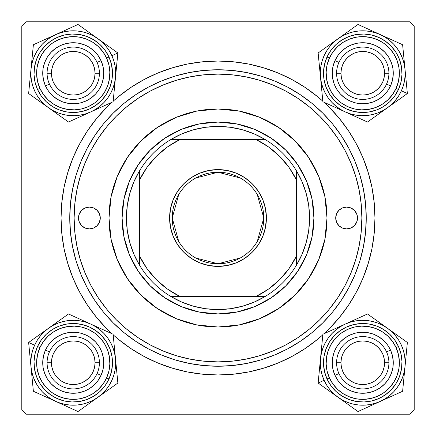 <?xml version="1.0" encoding="UTF-8"?>
<svg xmlns="http://www.w3.org/2000/svg" width="436" height="436" viewBox="0 0 436 436"><rect width="100%" height="100%" fill="white"/><g stroke="black" fill="none" stroke-linecap="round" stroke-linejoin="round"><path stroke-width="0.65" d="M374.96 218L366.24 218L374.96 218L374.202 202.615L371.946 187.376L368.202 172.438L363.014 157.936L356.425 144.011L348.506 130.8L339.333 118.423L328.989 107.011L324.035 102.275A156.96 156.96 0 0 1 324.035 333.725L328.989 328.989L339.333 317.577L348.506 305.2L356.425 291.989L363.014 278.064L368.202 263.562L371.946 248.624L374.202 233.385L374.96 218M61.04 218A156.96 156.96 0 0 1 111.965 102.275L107.011 107.011L96.667 118.423L87.494 130.8L79.575 144.011L72.986 157.936L67.798 172.438L64.054 187.376L61.798 202.615L61.04 218L61.798 233.385L64.054 248.624L67.798 263.562L72.986 278.064L79.575 291.989L87.494 305.2L96.667 317.577L107.011 328.989L111.965 333.725A156.96 156.96 0 0 1 61.04 218L69.76 218L61.04 218M113.169 101.179A156.96 156.96 0 0 1 322.831 101.179L317.577 96.667L305.2 87.494L291.989 79.575L278.064 72.986L263.562 67.798L248.624 64.054L233.385 61.798L218 61.04L202.615 61.798L187.376 64.054L172.438 67.798L157.936 72.986L144.011 79.575L130.8 87.494L118.423 96.667L113.169 101.179M409.84 21.8L26.16 21.8L409.84 21.8L414.2 26.16L414.2 409.84L414.2 26.16L409.84 21.8M21.8 409.84L21.8 26.16L26.16 21.8L21.8 26.16L21.8 409.84L26.16 414.2L21.8 409.84M409.84 414.2L26.16 414.2L409.84 414.2L414.2 409.84L409.84 414.2M360.926 234.557L361.88 218A143.88 143.88 0 0 1 218 361.88A143.88 143.88 0 0 1 74.12 218L69.76 218A148.24 148.24 0 0 0 218 366.24A148.24 148.24 0 0 0 366.24 218L361.88 218L361.188 203.895L359.117 189.933L355.683 176.231L350.925 162.939L344.892 150.175L337.633 138.065L329.218 126.723L319.741 116.259L309.277 106.782L297.935 98.367L285.825 91.108L273.061 85.075L259.769 80.317L246.068 76.883L232.105 74.812L218 74.12L203.895 74.812L189.933 76.883L176.231 80.317L162.939 85.075L150.175 91.108L138.065 98.367L126.723 106.782L116.259 116.259L106.782 126.723L98.367 138.065L91.108 150.175L85.075 162.939L80.317 176.231L76.883 189.933L74.812 203.895L74.12 218L74.812 232.105L76.883 246.068L80.317 259.769L85.075 273.061L91.108 285.825L98.367 297.935L106.782 309.277L116.259 319.741L126.723 329.218L138.065 337.633L150.175 344.892L162.939 350.925L176.231 355.683L189.933 359.117L203.895 361.188L218 361.88L232.105 361.188L246.068 359.117L259.769 355.683L273.061 350.925L285.825 344.892L297.935 337.633L309.277 329.218L319.741 319.741L329.218 309.277L337.633 297.935L344.892 285.825L350.925 273.061L355.683 259.769L359.117 246.068L361.188 232.105M45.05 84.927L44.2 82.611M46.581 88.099L48.162 90.628L46.581 88.099M51.666 94.83L52.037 95.19M67.291 103.179L64.893 102.602M73.248 103.768L73.766 103.763M84.944 101.441L85.401 101.245L84.944 101.441M90.203 98.623L90.623 98.34M101.452 84.911L101.637 84.448L101.452 84.911M103.179 79.205L103.278 78.698M103.768 73.248L103.67 75.717M103.179 67.291L103.076 66.79M101.441 61.563L101.245 61.1L101.441 61.563M98.623 56.293L98.334 55.868M94.83 51.666L96.503 53.481M92.198 49.323L89.772 47.589L92.198 49.323M84.927 45.05L84.459 44.859M61.569 45.05L63.885 44.2M58.397 46.581L55.868 48.162L58.397 46.581M53.481 49.993L51.312 52.031L53.481 49.993M49.323 54.298L47.589 56.724L49.323 54.298M45.05 61.569L44.859 62.048M45.05 374.431L44.859 373.952M47.595 379.282L49.333 381.713L47.589 379.276M55.868 387.838L58.408 389.419L55.868 387.838M61.569 390.95L63.896 391.806M84.927 390.95L84.448 391.141M89.772 388.411L92.209 386.667L89.772 388.411M94.83 384.334L96.509 382.508M103.179 368.709L103.076 369.21M103.768 362.752L103.67 360.278M101.441 351.056L100.405 348.822L101.441 351.056M98.623 345.797L97.163 343.791M84.911 334.548L82.6 333.698L84.911 334.548M79.205 332.821L76.752 332.434M73.248 332.232L73.766 332.237M67.291 332.821L64.882 333.398M61.563 334.559L59.318 335.595L61.563 334.559M56.724 337.093L54.287 338.837M51.666 341.17L52.037 340.81M48.162 345.372L46.581 347.912L48.162 345.372M45.05 351.073L44.194 353.4M334.559 84.944L335.595 87.178L334.559 84.944M337.377 90.203L338.837 92.209M351.089 101.452L353.4 102.302L351.089 101.452M356.795 103.179L359.248 103.566M362.752 103.768L362.234 103.763M368.709 103.179L371.118 102.602M374.437 101.441L376.682 100.405L374.437 101.441M379.276 98.907L381.713 97.163M384.334 94.83L383.963 95.19M387.838 90.628L389.419 88.088L387.838 90.628M390.95 84.927L391.806 82.6M390.95 61.569L391.141 62.048M388.405 56.718L386.667 54.287L388.411 56.724M380.132 48.162L377.592 46.581L380.132 48.162M374.431 45.05L372.104 44.194M351.073 45.05L351.552 44.859M346.228 47.589L343.791 49.333L346.228 47.589M341.17 51.666L339.491 53.492M332.821 67.291L332.924 66.79M332.232 73.248L332.33 75.722M332.232 362.752L332.33 360.283M332.821 368.709L332.924 369.21M334.559 374.437L334.755 374.9L334.559 374.437M337.377 379.707L337.666 380.132M341.17 384.334L339.497 382.519M343.802 386.678L346.228 388.411L343.802 386.678M351.073 390.95L351.541 391.141M374.431 390.95L372.115 391.8M377.603 389.419L380.132 387.838L377.603 389.419M382.519 386.007L384.688 383.969L382.519 386.007M386.678 381.702L388.411 379.276L386.678 381.702M390.95 374.431L391.141 373.952M390.95 351.073L391.8 353.389M389.419 347.901L387.838 345.372L389.419 347.901M384.334 341.17L383.963 340.81M368.709 332.821L371.107 333.398M362.752 332.232L362.234 332.237M351.056 334.559L350.599 334.755L351.056 334.559M345.797 337.377L345.377 337.66M334.548 351.089L334.363 351.552L334.548 351.089M332.821 356.795L332.723 357.302M42.826 70.774L42.733 73.766M42.93 76.763L43.306 79.172M43.317 79.205L43.42 79.706M54.298 97.174L56.724 98.907M59.329 100.411L61.563 101.441M61.574 101.446L62.037 101.637M76.763 103.566L79.706 103.076M82.6 102.302L84.911 101.452M93.004 96.509L94.808 94.846M94.846 94.808L95.19 94.459M97.163 92.209L98.901 89.778M100.411 87.167L101.441 84.944M102.296 63.885L101.446 61.574M81.603 43.894L78.698 43.218M75.722 42.826L72.736 42.733M69.733 42.93L67.324 43.306M67.291 43.317L66.79 43.42M43.894 64.882L43.218 67.798M42.733 362.234L42.826 365.226M43.218 368.202L43.306 368.676M43.317 368.709L43.894 371.118M66.79 392.58L69.744 393.07M72.736 393.267L75.722 393.174M78.693 392.782L79.172 392.694M79.205 392.683L81.614 392.106M98.334 380.132L99.915 377.592M101.245 374.906L101.441 374.437M101.446 374.426L102.302 372.104M103.278 357.302L102.602 354.386M101.637 351.552L101.452 351.089M95.19 341.541L94.846 341.192M94.808 341.154L93.004 339.491M90.628 337.666L88.088 336.085M85.401 334.755L84.944 334.559M62.048 334.363L61.574 334.554M43.42 356.294L42.93 359.248M333.704 372.115L334.554 374.426M354.397 392.106L357.302 392.782M360.278 393.174L363.264 393.267M366.267 393.07L368.676 392.694M368.709 392.683L369.21 392.58M392.106 371.118L392.782 368.202M393.174 365.226L393.267 362.234M393.07 359.237L392.694 356.828M392.683 356.795L392.58 356.294M381.702 338.827L379.276 337.093M376.671 335.589L374.437 334.559M374.426 334.554L373.963 334.363M359.237 332.434L356.294 332.924M353.4 333.698L351.089 334.548M342.996 339.491L341.192 341.154M341.154 341.192L340.81 341.541M338.837 343.791L337.099 346.222M335.589 348.833L334.559 351.056M332.723 78.698L333.398 81.614M334.363 84.448L334.548 84.911M340.81 94.459L341.154 94.808M341.192 94.846L342.996 96.509M345.372 98.334L347.912 99.915M350.599 101.245L351.056 101.441M373.952 101.637L374.426 101.446M392.58 79.706L393.07 76.752M393.267 73.766L393.174 70.774M392.782 67.798L392.694 67.324M392.683 67.291L392.106 64.882M369.21 43.42L366.256 42.93M363.264 42.733L360.278 42.826M357.307 43.218L356.828 43.306M356.795 43.317L354.386 43.894M337.666 55.868L336.085 58.408M334.755 61.095L334.559 61.563M334.554 61.574L333.698 63.896M113.169 334.821L118.423 339.333L130.8 348.506L144.011 356.425L157.936 363.014L172.438 368.202L187.376 371.946L202.615 374.202L218 374.96L233.385 374.202L248.624 371.946L263.562 368.202L278.064 363.014L291.989 356.425L305.2 348.506L317.577 339.333L322.831 334.821A156.96 156.96 0 0 1 113.169 334.821M379.282 98.901L379.707 98.623M56.718 337.099L56.293 337.377M388.912 362.752L384.552 362.752A21.8 21.8 0 0 1 362.752 384.552A21.8 21.8 0 0 1 340.952 362.752L336.592 362.752A26.16 26.16 0 0 0 362.752 388.912A26.16 26.16 0 0 0 388.912 362.752A26.16 26.16 0 0 1 362.752 388.912A26.16 26.16 0 0 1 336.592 362.752A26.16 26.16 0 0 1 362.752 336.592A26.16 26.16 0 0 1 388.912 362.752A26.16 26.16 0 0 0 362.752 336.592A26.16 26.16 0 0 0 336.592 362.752L340.952 362.752L341.372 367.003L342.609 371.096L344.625 374.862L347.339 378.165L350.642 380.879L354.408 382.895L358.501 384.132L362.752 384.552L367.003 384.132L371.096 382.895L374.862 380.879L378.165 378.165L380.879 374.862L382.895 371.096L384.132 367.003L384.552 362.752L384.132 358.501L382.895 354.408L380.879 350.642L378.165 347.339L374.862 344.625L371.096 342.609L367.003 341.372L362.752 340.952L358.501 341.372L354.408 342.609L350.642 344.625L347.339 347.339L344.625 350.642L342.609 354.408L341.372 358.501L340.952 362.752A21.8 21.8 0 0 1 362.752 340.952A21.8 21.8 0 0 1 384.552 362.752L388.912 362.752M344.625 374.862L347.339 378.165M374.862 380.879L378.165 378.165M380.879 350.642L378.165 347.339M350.642 344.625L347.339 347.339M99.408 362.752L95.048 362.752A21.8 21.8 0 0 1 73.248 384.552A21.8 21.8 0 0 1 51.448 362.752L47.088 362.752A26.16 26.16 0 0 0 73.248 388.912A26.16 26.16 0 0 0 99.408 362.752A26.16 26.16 0 0 1 73.248 388.912A26.16 26.16 0 0 1 47.088 362.752A26.16 26.16 0 0 1 73.248 336.592A26.16 26.16 0 0 1 99.408 362.752A26.16 26.16 0 0 0 73.248 336.592A26.16 26.16 0 0 0 47.088 362.752L51.448 362.752L51.868 358.501L53.105 354.408L55.121 350.642L57.835 347.339L61.138 344.625L64.904 342.609L68.997 341.372L73.248 340.952L77.499 341.372L81.592 342.609L85.358 344.625L88.661 347.339L91.375 350.642L93.391 354.408L94.628 358.501L95.048 362.752L94.628 367.003L93.391 371.096L91.375 374.862L88.661 378.165L85.358 380.879L81.592 382.895L77.499 384.132L73.248 384.552L68.997 384.132L64.904 382.895L61.138 380.879L57.835 378.165L55.121 374.862L53.105 371.096L51.868 367.003L51.448 362.752A21.8 21.8 0 0 1 73.248 340.952A21.8 21.8 0 0 1 95.048 362.752L99.408 362.752M91.375 374.862L88.661 378.165M61.138 380.879L57.835 378.165M55.121 350.642L57.835 347.339M85.358 344.625L88.661 347.339M336.592 73.248L340.952 73.248A21.8 21.8 0 0 1 362.752 51.448A21.8 21.8 0 0 1 384.552 73.248L388.912 73.248A26.16 26.16 0 0 0 362.752 47.088A26.16 26.16 0 0 0 336.592 73.248A26.16 26.16 0 0 1 362.752 47.088A26.16 26.16 0 0 1 388.912 73.248A26.16 26.16 0 0 1 362.752 99.408A26.16 26.16 0 0 1 336.592 73.248A26.16 26.16 0 0 0 362.752 99.408A26.16 26.16 0 0 0 388.912 73.248L384.552 73.248L384.132 77.499L382.895 81.592L380.879 85.358L378.165 88.661L374.862 91.375L371.096 93.391L367.003 94.628L362.752 95.048L358.501 94.628L354.408 93.391L350.642 91.375L347.339 88.661L344.625 85.358L342.609 81.592L341.372 77.499L340.952 73.248L341.372 68.997L342.609 64.904L344.625 61.138L347.339 57.835L350.642 55.121L354.408 53.105L358.501 51.868L362.752 51.448L367.003 51.868L371.096 53.105L374.862 55.121L378.165 57.835L380.879 61.138L382.895 64.904L384.132 68.997L384.552 73.248A21.8 21.8 0 0 1 362.752 95.048A21.8 21.8 0 0 1 340.952 73.248L336.592 73.248M344.625 61.138L347.339 57.835M374.862 55.121L378.165 57.835M380.879 85.358L378.165 88.661M350.642 91.375L347.339 88.661M47.088 73.248L51.448 73.248A21.8 21.8 0 0 1 73.248 51.448A21.8 21.8 0 0 1 95.048 73.248L99.408 73.248A26.16 26.16 0 0 0 73.248 47.088A26.16 26.16 0 0 0 47.088 73.248A26.16 26.16 0 0 1 73.248 47.088A26.16 26.16 0 0 1 99.408 73.248A26.16 26.16 0 0 1 73.248 99.408A26.16 26.16 0 0 1 47.088 73.248A26.16 26.16 0 0 0 73.248 99.408A26.16 26.16 0 0 0 99.408 73.248L95.048 73.248L94.628 68.997L93.391 64.904L91.375 61.138L88.661 57.835L85.358 55.121L81.592 53.105L77.499 51.868L73.248 51.448L68.997 51.868L64.904 53.105L61.138 55.121L57.835 57.835L55.121 61.138L53.105 64.904L51.868 68.997L51.448 73.248L51.868 77.499L53.105 81.592L55.121 85.358L57.835 88.661L61.138 91.375L64.904 93.391L68.997 94.628L73.248 95.048L77.499 94.628L81.592 93.391L85.358 91.375L88.661 88.661L91.375 85.358L93.391 81.592L94.628 77.499L95.048 73.248A21.8 21.8 0 0 1 73.248 95.048A21.8 21.8 0 0 1 51.448 73.248L47.088 73.248M91.375 61.138L88.661 57.835M61.138 55.121L57.835 57.835M55.121 85.358L57.835 88.661M85.358 91.375L88.661 88.661M405.938 357.139L405.611 360.501M382.704 325.294L387.435 328.226L391.73 331.747L395.528 335.791L398.771 340.303L401.393 345.198L403.355 350.391L404.619 355.792L405.169 361.319L404.995 366.867L407.371 342.478L367.504 313.975L322.885 334.248L318.133 383.026L338.069 397.278A42.439 42.439 0 0 1 324.112 380.306L318.133 383.026L358 411.53L402.619 391.256L406.216 354.31M386.569 351.928A26.16 26.16 0 0 0 351.928 338.935A26.16 26.16 0 0 0 338.935 373.576L334.968 375.38A30.52 30.52 0 0 1 350.124 334.968A30.52 30.52 0 0 1 390.536 350.124L386.569 351.928A26.16 26.16 0 0 1 373.576 386.569A26.16 26.16 0 0 1 338.935 373.576A26.16 26.16 0 0 1 351.928 338.935A26.16 26.16 0 0 1 386.569 351.928L390.536 350.124L392.465 355.792L393.256 361.722L392.869 367.69L391.326 373.472L388.689 378.84L385.048 383.593L380.557 387.539L375.38 390.536L369.712 392.465L363.782 393.256L357.814 392.869L352.032 391.326L346.664 388.689L341.911 385.048L337.965 380.557L334.968 375.38L333.039 369.712L332.248 363.782L332.635 357.814L334.178 352.032L336.815 346.664L340.456 341.911L344.947 337.965L350.124 334.968L355.792 333.039L361.722 332.248L367.69 332.635L373.472 334.178L378.84 336.815L383.593 340.456L387.539 344.947L390.536 350.124A30.52 30.52 0 0 1 375.38 390.536A30.52 30.52 0 0 1 334.968 375.38L338.935 373.576A26.16 26.16 0 0 0 373.576 386.569A26.16 26.16 0 0 0 386.569 351.928M327.027 378.982A39.24 39.24 0 0 0 378.982 398.477A39.24 39.24 0 0 0 398.477 346.522L396.095 347.601A36.624 36.624 0 0 1 377.903 396.095A36.624 36.624 0 0 1 329.409 377.903L327.027 378.982L330.88 385.642L335.96 391.419L342.064 396.095L348.969 399.49L356.403 401.474L364.076 401.97L371.701 400.957L378.982 398.477L385.642 394.624L391.419 389.544L396.095 383.44L399.49 376.535L401.474 369.101L401.97 361.428L400.957 353.803L398.477 346.522A39.24 39.24 0 0 1 378.982 398.477A39.24 39.24 0 0 1 327.027 378.982A39.24 39.24 0 0 1 346.522 327.027A39.24 39.24 0 0 1 398.477 346.522L394.624 339.862L389.544 334.085L383.44 329.409L376.535 326.014L369.101 324.03L361.428 323.534L353.803 324.548L346.522 327.027L339.862 330.88L334.085 335.96L329.409 342.064L326.014 348.969L324.03 356.403L323.534 364.076L324.548 371.701L327.027 378.982L329.409 377.903L333.006 384.116L337.742 389.512L343.443 393.872L349.89 397.043L356.822 398.891L363.989 399.354L371.107 398.411L377.903 396.095L384.116 392.498L389.512 387.762L393.872 382.061L397.043 375.614L398.891 368.682L399.354 361.515L398.411 354.397L396.095 347.601L392.498 341.388L387.762 335.993L382.061 331.633L375.614 328.461L368.682 326.613L361.515 326.15L354.397 327.093L347.601 329.409L341.388 333.006L335.993 337.742L331.633 343.443L328.461 349.89L326.613 356.822L326.15 363.989L327.093 371.107L329.409 377.903A36.624 36.624 0 0 1 347.601 329.409A36.624 36.624 0 0 1 396.095 347.601L398.477 346.522A39.24 39.24 0 0 0 346.522 327.027A39.24 39.24 0 0 0 327.027 378.982M400.21 382.704L397.278 387.435L393.757 391.73L389.713 395.528L385.19 398.777M385.201 398.771L380.306 401.393L375.113 403.355L369.712 404.619L364.185 405.169L358.637 404.995L353.16 404.096L347.846 402.488L342.783 400.204L338.069 397.278L333.774 393.757L329.976 389.713L326.733 385.201L324.112 380.306L322.15 375.113L320.885 369.712L320.335 364.185L320.509 358.637L321.408 353.16L323.016 347.846L325.3 342.783L328.226 338.069L331.747 333.774L335.791 329.976L340.314 326.728M340.303 326.733L345.198 324.112L350.391 322.15L355.792 320.885L361.319 320.335L366.867 320.509L372.344 321.408L377.658 323.016L382.721 325.3M407.371 342.478L387.435 328.226A42.439 42.439 0 0 1 404.995 366.867L404.096 372.344L402.488 377.658L400.204 382.721M377.2 320.907L367.504 313.975L345.198 324.112A42.439 42.439 0 0 1 387.435 328.226L377.2 320.907M320.509 358.637A42.439 42.439 0 0 1 345.198 324.112L322.885 334.248L318.133 383.026L324.112 380.306A42.439 42.439 0 0 1 320.509 358.637L321.13 352.272M380.306 401.393A42.439 42.439 0 0 1 338.069 397.278L358 411.53L402.619 391.256L404.995 366.867A42.439 42.439 0 0 1 380.306 401.393L386.116 398.749M395.599 334.069L397.703 335.567M387.435 328.226L392.64 331.949M368.055 314.372L377.173 320.891M379.483 322.542L382.187 324.477M356.681 318.896L367.504 313.975M351.013 321.468L353.525 320.329M339.377 326.755L345.198 324.112M333.72 329.327L335.927 328.324M321.485 348.647L321.735 346.075M318.133 383.026L319.288 371.194M319.561 368.365L319.888 365.057M329.905 391.441L327.801 389.937M338.069 397.278L332.864 393.555M368.823 406.608L358 411.53L348.331 404.613M374.464 404.047L371.979 405.175M346.021 402.962L343.317 401.027M391.779 396.177L389.577 397.18M404.019 376.857L403.769 379.424M404.995 366.867L404.374 373.232M114.586 353.138L115.491 358.637L115.665 364.185L115.115 369.712L113.851 375.113L111.889 380.306L109.267 385.201L106.024 389.713L102.226 393.757L97.931 397.278L117.867 383.026L113.115 334.248L68.496 313.975L28.629 342.478L31.005 366.867A42.439 42.439 0 0 1 34.608 345.198L28.629 342.478L33.381 391.256L78 411.53L108.199 389.937M105.883 391.588L103.179 393.523M97.065 373.576A26.16 26.16 0 0 0 84.072 338.935A26.16 26.16 0 0 0 49.432 351.928L45.464 350.124A30.52 30.52 0 0 1 85.876 334.968A30.52 30.52 0 0 1 101.032 375.38L97.065 373.576A26.16 26.16 0 0 1 62.424 386.569A26.16 26.16 0 0 1 49.432 351.928A26.16 26.16 0 0 1 84.072 338.935A26.16 26.16 0 0 1 97.065 373.576L101.032 375.38L98.035 380.557L94.089 385.048L89.336 388.689L83.968 391.326L78.186 392.869L72.218 393.256L66.288 392.465L60.62 390.536L55.443 387.539L50.952 383.593L47.311 378.84L44.674 373.472L43.131 367.69L42.744 361.722L43.535 355.792L45.464 350.124L48.461 344.947L52.407 340.456L57.16 336.815L62.528 334.178L68.31 332.635L74.278 332.248L80.208 333.039L85.876 334.968L91.053 337.965L95.544 341.911L99.185 346.664L101.822 352.032L103.365 357.814L103.752 363.782L102.961 369.712L101.032 375.38A30.52 30.52 0 0 1 60.62 390.536A30.52 30.52 0 0 1 45.464 350.124L49.432 351.928A26.16 26.16 0 0 0 62.424 386.569A26.16 26.16 0 0 0 97.065 373.576M37.523 346.522A39.24 39.24 0 0 0 57.018 398.477A39.24 39.24 0 0 0 108.973 378.982L106.591 377.903A36.624 36.624 0 0 1 58.097 396.095A36.624 36.624 0 0 1 39.905 347.601L37.523 346.522L35.044 353.803L34.03 361.428L34.526 369.101L36.51 376.535L39.905 383.44L44.581 389.544L50.358 394.624L57.018 398.477L64.299 400.957L71.924 401.97L79.597 401.474L87.031 399.49L93.936 396.095L100.04 391.419L105.12 385.642L108.973 378.982A39.24 39.24 0 0 1 57.018 398.477A39.24 39.24 0 0 1 37.523 346.522A39.24 39.24 0 0 1 89.478 327.027A39.24 39.24 0 0 1 108.973 378.982L111.453 371.701L112.466 364.076L111.97 356.403L109.986 348.969L106.591 342.064L101.915 335.96L96.138 330.88L89.478 327.027L82.197 324.548L74.572 323.534L66.899 324.03L59.465 326.014L52.56 329.409L46.456 334.085L41.376 339.862L37.523 346.522L39.905 347.601L37.589 354.397L36.646 361.515L37.109 368.682L38.957 375.614L42.129 382.061L46.489 387.762L51.884 392.498L58.097 396.095L64.893 398.411L72.011 399.354L79.178 398.891L86.11 397.043L92.557 393.872L98.258 389.512L102.994 384.116L106.591 377.903L108.907 371.107L109.85 363.989L109.387 356.822L107.539 349.89L104.368 343.443L100.008 337.742L94.612 333.006L88.399 329.409L81.603 327.093L74.485 326.15L67.318 326.613L60.386 328.461L53.939 331.633L48.238 335.993L43.502 341.388L39.905 347.601A36.624 36.624 0 0 1 88.399 329.409A36.624 36.624 0 0 1 106.591 377.903L108.973 378.982A39.24 39.24 0 0 0 89.478 327.027A39.24 39.24 0 0 0 37.523 346.522M82.862 404.09L77.363 404.995L71.815 405.169L66.288 404.619L60.871 403.349L55.694 401.393L50.799 398.771L46.287 395.528L42.243 391.73L38.722 387.435L35.796 382.721L33.512 377.658L31.904 372.344L31.005 366.867L30.831 361.319L31.381 355.792L32.645 350.391L34.608 345.198L37.229 340.303L40.472 335.791L44.27 331.747L48.565 328.226L53.279 325.3L58.342 323.016L63.656 321.408L69.133 320.509L74.681 320.335L80.208 320.885L85.609 322.15L90.802 324.112L95.697 326.733L100.209 329.976L104.253 333.774L107.774 338.069L110.7 342.783L112.984 347.846L114.592 353.16M117.867 383.026L115.491 358.637A42.439 42.439 0 0 1 97.931 397.278L93.217 400.204L88.154 402.488L82.84 404.096M114.27 346.113L113.115 334.248L90.802 324.112A42.439 42.439 0 0 1 115.491 358.637L114.27 346.113M48.565 328.226A42.439 42.439 0 0 1 90.802 324.112L68.496 313.975L28.629 342.478L34.608 345.198A42.439 42.439 0 0 1 48.565 328.226L53.764 324.509M55.694 401.393A42.439 42.439 0 0 1 31.005 366.867L33.381 391.256L78 411.53L97.931 397.278A42.439 42.439 0 0 1 55.694 401.393L61.503 404.03M116.461 368.627L116.712 371.194M115.491 358.637L116.107 365.003M113.18 334.924L114.265 346.075M114.543 348.909L114.864 352.217M102.291 329.333L113.115 334.248M96.623 326.755L99.136 327.899M84.987 321.468L90.802 324.112M79.33 318.896L81.537 319.904M56.729 322.389L58.827 320.891M40.613 333.916L43.36 331.949M28.629 342.478L38.297 335.567M30.035 356.877L29.784 354.31M31.005 366.867L30.389 360.501M44.205 396.171L33.381 391.256L32.231 379.424M49.846 398.738L47.361 397.605M31.953 376.6L31.632 373.287M67.16 406.603L64.959 405.6M89.767 403.115L87.669 404.613M97.931 397.278L92.732 400.995M321.414 82.862L320.509 77.363L320.335 71.815L320.885 66.288L322.15 60.887L324.112 55.694L326.733 50.799L329.976 46.287L333.774 42.243L338.069 38.722L318.133 52.974L322.885 101.752L367.504 122.026L407.371 93.522L404.995 69.133A42.439 42.439 0 0 1 401.393 90.802L407.371 93.522L402.619 44.745L358 24.471L327.801 46.063M330.117 44.412L332.821 42.477M338.935 62.424A26.16 26.16 0 0 0 351.928 97.065A26.16 26.16 0 0 0 386.569 84.072L390.536 85.876A30.52 30.52 0 0 1 350.124 101.032A30.52 30.52 0 0 1 334.968 60.62L338.935 62.424A26.16 26.16 0 0 1 373.576 49.432A26.16 26.16 0 0 1 386.569 84.072A26.16 26.16 0 0 1 351.928 97.065A26.16 26.16 0 0 1 338.935 62.424L334.968 60.62L337.965 55.443L341.911 50.952L346.664 47.311L352.032 44.674L357.814 43.131L363.782 42.744L369.712 43.535L375.38 45.464L380.557 48.461L385.048 52.407L388.689 57.16L391.326 62.528L392.869 68.31L393.256 74.278L392.465 80.208L390.536 85.876L387.539 91.053L383.593 95.544L378.84 99.185L373.472 101.822L367.69 103.365L361.722 103.752L355.792 102.961L350.124 101.032L344.947 98.035L340.456 94.089L336.815 89.336L334.178 83.968L332.635 78.186L332.248 72.218L333.039 66.288L334.968 60.62A30.52 30.52 0 0 1 375.38 45.464A30.52 30.52 0 0 1 390.536 85.876L386.569 84.072A26.16 26.16 0 0 0 373.576 49.432A26.16 26.16 0 0 0 338.935 62.424M398.477 89.478A39.24 39.24 0 0 0 378.982 37.523A39.24 39.24 0 0 0 327.027 57.018L329.409 58.097A36.624 36.624 0 0 1 377.903 39.905A36.624 36.624 0 0 1 396.095 88.399L398.477 89.478L400.957 82.197L401.97 74.572L401.474 66.899L399.49 59.465L396.095 52.56L391.419 46.456L385.642 41.376L378.982 37.523L371.701 35.044L364.076 34.03L356.403 34.526L348.969 36.51L342.064 39.905L335.96 44.581L330.88 50.358L327.027 57.018A39.24 39.24 0 0 1 378.982 37.523A39.24 39.24 0 0 1 398.477 89.478A39.24 39.24 0 0 1 346.522 108.973A39.24 39.24 0 0 1 327.027 57.018L324.548 64.299L323.534 71.924L324.03 79.597L326.014 87.031L329.409 93.936L334.085 100.04L339.862 105.12L346.522 108.973L353.803 111.453L361.428 112.466L369.101 111.97L376.535 109.986L383.44 106.591L389.544 101.915L394.624 96.138L398.477 89.478L396.095 88.399L398.411 81.603L399.354 74.485L398.891 67.318L397.043 60.386L393.872 53.939L389.512 48.238L384.116 43.502L377.903 39.905L371.107 37.589L363.989 36.646L356.822 37.109L349.89 38.957L343.443 42.129L337.742 46.489L333.006 51.884L329.409 58.097L327.093 64.893L326.15 72.011L326.613 79.178L328.461 86.11L331.633 92.557L335.993 98.258L341.388 102.994L347.601 106.591L354.397 108.907L361.515 109.85L368.682 109.387L375.614 107.539L382.061 104.368L387.762 100.008L392.498 94.612L396.095 88.399A36.624 36.624 0 0 1 347.601 106.591A36.624 36.624 0 0 1 329.409 58.097L327.027 57.018A39.24 39.24 0 0 0 346.522 108.973A39.24 39.24 0 0 0 398.477 89.478M353.138 31.91L358.637 31.005L364.185 30.831L369.712 31.381L375.129 32.651L380.306 34.608L385.201 37.229L389.713 40.472L393.757 44.27L397.278 48.565L400.204 53.279L402.488 58.342L404.096 63.656L404.995 69.133L405.169 74.681L404.619 80.208L403.355 85.609L401.393 90.802L398.771 95.697L395.528 100.209L391.73 104.253L387.435 107.774L382.721 110.7L377.658 112.984L372.344 114.592L366.867 115.491L361.319 115.665L355.792 115.115L350.391 113.851L345.198 111.889L340.303 109.267L335.791 106.024L331.747 102.226L328.226 97.931L325.3 93.217L323.016 88.154L321.408 82.84M318.133 52.974L320.509 77.363A42.439 42.439 0 0 1 338.069 38.722L342.783 35.796L347.846 33.512L353.16 31.904M321.73 89.887L322.885 101.752L345.198 111.889A42.439 42.439 0 0 1 320.509 77.363L321.73 89.887M387.435 107.774A42.439 42.439 0 0 1 345.198 111.889L367.504 122.026L407.371 93.522L401.393 90.802A42.439 42.439 0 0 1 387.435 107.774L382.236 111.491M380.306 34.608A42.439 42.439 0 0 1 404.995 69.133L402.619 44.745L358 24.471L338.069 38.722A42.439 42.439 0 0 1 380.306 34.608L374.497 31.97M319.539 67.373L319.288 64.806M320.509 77.363L319.893 70.997M322.82 101.076L321.735 89.925M321.457 87.091L321.136 83.783M333.709 106.667L322.885 101.752M339.377 109.245L336.865 108.101M351.013 114.532L345.198 111.889M356.67 117.104L354.463 116.096M379.271 113.611L377.173 115.109M395.387 102.084L392.64 104.051M407.371 93.522L397.703 100.433M405.965 79.123L406.216 81.69M404.995 69.133L405.611 75.499M391.795 39.829L402.619 44.745L403.769 56.576M386.154 37.262L388.64 38.395M404.047 59.4L404.368 62.713M368.84 29.397L371.041 30.4M346.233 32.885L348.331 31.387M338.069 38.722L343.268 35.005M30.062 78.862L30.389 75.499M53.296 110.706L48.565 107.774L44.27 104.253L40.472 100.209L37.229 95.697L34.608 90.802L32.645 85.609L31.381 80.208L30.831 74.681L31.005 69.133L28.629 93.522L68.496 122.026L113.115 101.752L117.867 52.974L97.931 38.722A42.439 42.439 0 0 1 111.889 55.694L117.867 52.974L78 24.471L33.381 44.745L29.784 81.69M49.432 84.072A26.16 26.16 0 0 0 84.072 97.065A26.16 26.16 0 0 0 97.065 62.424L101.032 60.62A30.52 30.52 0 0 1 85.876 101.032A30.52 30.52 0 0 1 45.464 85.876L49.432 84.072A26.16 26.16 0 0 1 62.424 49.432A26.16 26.16 0 0 1 97.065 62.424A26.16 26.16 0 0 1 84.072 97.065A26.16 26.16 0 0 1 49.432 84.072L45.464 85.876L43.535 80.208L42.744 74.278L43.131 68.31L44.674 62.528L47.311 57.16L50.952 52.407L55.443 48.461L60.62 45.464L66.288 43.535L72.218 42.744L78.186 43.131L83.968 44.674L89.336 47.311L94.089 50.952L98.035 55.443L101.032 60.62L102.961 66.288L103.752 72.218L103.365 78.186L101.822 83.968L99.185 89.336L95.544 94.089L91.053 98.035L85.876 101.032L80.208 102.961L74.278 103.752L68.31 103.365L62.528 101.822L57.16 99.185L52.407 95.544L48.461 91.053L45.464 85.876A30.52 30.52 0 0 1 60.62 45.464A30.52 30.52 0 0 1 101.032 60.62L97.065 62.424A26.16 26.16 0 0 0 62.424 49.432A26.16 26.16 0 0 0 49.432 84.072M108.973 57.018A39.24 39.24 0 0 0 57.018 37.523A39.24 39.24 0 0 0 37.523 89.478L39.905 88.399A36.624 36.624 0 0 1 58.097 39.905A36.624 36.624 0 0 1 106.591 58.097L108.973 57.018L105.12 50.358L100.04 44.581L93.936 39.905L87.031 36.51L79.597 34.526L71.924 34.03L64.299 35.044L57.018 37.523L50.358 41.376L44.581 46.456L39.905 52.56L36.51 59.465L34.526 66.899L34.03 74.572L35.044 82.197L37.523 89.478A39.24 39.24 0 0 1 57.018 37.523A39.24 39.24 0 0 1 108.973 57.018A39.24 39.24 0 0 1 89.478 108.973A39.24 39.24 0 0 1 37.523 89.478L41.376 96.138L46.456 101.915L52.56 106.591L59.465 109.986L66.899 111.97L74.572 112.466L82.197 111.453L89.478 108.973L96.138 105.12L101.915 100.04L106.591 93.936L109.986 87.031L111.97 79.597L112.466 71.924L111.453 64.299L108.973 57.018L106.591 58.097L102.994 51.884L98.258 46.489L92.557 42.129L86.11 38.957L79.178 37.109L72.011 36.646L64.893 37.589L58.097 39.905L51.884 43.502L46.489 48.238L42.129 53.939L38.957 60.386L37.109 67.318L36.646 74.485L37.589 81.603L39.905 88.399L43.502 94.612L48.238 100.008L53.939 104.368L60.386 107.539L67.318 109.387L74.485 109.85L81.603 108.907L88.399 106.591L94.612 102.994L100.008 98.258L104.368 92.557L107.539 86.11L109.387 79.178L109.85 72.011L108.907 64.893L106.591 58.097A36.624 36.624 0 0 1 88.399 106.591A36.624 36.624 0 0 1 39.905 88.399L37.523 89.478A39.24 39.24 0 0 0 89.478 108.973A39.24 39.24 0 0 0 108.973 57.018M35.79 53.296L38.722 48.565L42.243 44.27L46.287 40.472L50.81 37.224M50.799 37.229L55.694 34.608L60.887 32.645L66.288 31.381L71.815 30.831L77.363 31.005L82.84 31.904L88.154 33.512L93.217 35.796L97.931 38.722L102.226 42.243L106.024 46.287L109.267 50.799L111.889 55.694L113.851 60.887L115.115 66.288L115.665 71.815L115.491 77.363L114.592 82.84L112.984 88.154L110.7 93.217L107.774 97.931L104.253 102.226L100.209 106.024L95.686 109.273M95.697 109.267L90.802 111.889L85.609 113.851L80.208 115.115L74.681 115.665L69.133 115.491L63.656 114.592L58.342 112.984L53.279 110.7M28.629 93.522L48.565 107.774A42.439 42.439 0 0 1 31.005 69.133L31.904 63.656L33.512 58.342L35.796 53.279M58.8 115.093L68.496 122.026L90.802 111.889A42.439 42.439 0 0 1 48.565 107.774L58.8 115.093M115.491 77.363A42.439 42.439 0 0 1 90.802 111.889L113.115 101.752L117.867 52.974L111.889 55.694A42.439 42.439 0 0 1 115.491 77.363L114.87 83.728M55.694 34.608A42.439 42.439 0 0 1 97.931 38.722L78 24.471L33.381 44.745L31.005 69.133A42.439 42.439 0 0 1 55.694 34.608L49.884 37.251M40.401 101.931L38.297 100.433M48.565 107.774L43.36 104.051M67.945 121.628L58.827 115.109M56.517 113.458L53.813 111.523M79.319 117.104L68.496 122.026M84.987 114.532L82.475 115.671M96.623 109.245L90.802 111.889M102.28 106.673L100.073 107.676M114.515 87.353L114.265 89.925M117.867 52.974L116.712 64.806M116.439 67.635L116.112 70.943M106.095 44.559L108.199 46.063M97.931 38.722L103.136 42.445M67.177 29.392L78 24.471L87.669 31.387M61.536 31.953L64.021 30.825M89.98 33.038L92.683 34.973M44.221 39.823L46.423 38.82M31.981 59.143L32.231 56.576M31.005 69.133L31.626 62.768M335.72 218A10.9 10.9 0 0 1 346.62 207.1A10.9 10.9 0 0 1 357.52 218L356.692 222.169L354.326 225.706L350.789 228.072L346.62 228.9L342.451 228.072L338.914 225.706L336.548 222.169L335.72 218L336.548 213.831L338.914 210.294L342.451 207.928L346.62 207.1L350.789 207.928L354.326 210.294L356.692 213.831L357.52 218A10.9 10.9 0 0 1 346.62 228.9A10.9 10.9 0 0 1 335.72 218M78.48 218A10.9 10.9 0 0 1 89.38 207.1A10.9 10.9 0 0 1 100.28 218L99.452 222.169L97.086 225.706L93.549 228.072L89.38 228.9L85.211 228.072L81.674 225.706L79.308 222.169L78.48 218L79.308 213.831L81.674 210.294L85.211 207.928L89.38 207.1L93.549 207.928L97.086 210.294L99.452 213.831L100.28 218A10.9 10.9 0 0 1 89.38 228.9A10.9 10.9 0 0 1 78.48 218M308.666 278.506A109 109 0 0 0 324.907 196.756L327 218L324.907 239.266L318.705 259.714L308.628 278.555L295.074 295.074L278.555 308.628L259.714 318.705L239.266 324.907L218 327L196.734 324.907L176.286 318.705L157.445 308.628L140.926 295.074L127.372 278.555L117.295 259.714L111.093 239.266L109 218A109 109 0 0 1 218 109A109 109 0 0 1 327 218A109 109 0 0 1 218 327A109 109 0 0 1 109 218L111.093 196.734L117.295 176.286L127.372 157.445L140.926 140.926L157.445 127.372L176.286 117.295L196.734 111.093L218 109L239.266 111.093A109 109 0 0 0 196.756 111.093M324.902 196.718A109 109 0 0 0 308.666 157.494M308.595 157.391A109 109 0 0 0 295.096 140.948M295.052 140.904A109 109 0 0 0 278.609 127.405M278.506 127.334A109 109 0 0 0 239.282 111.098M196.718 111.098A109 109 0 0 0 157.494 127.334M157.391 127.405A109 109 0 0 0 140.948 140.904M140.904 140.948A109 109 0 0 0 127.405 157.391M127.334 157.494A109 109 0 0 0 111.093 239.244M366.24 218A148.24 148.24 0 0 1 218 366.24A148.24 148.24 0 0 1 69.76 218A148.24 148.24 0 0 1 218 69.76A148.24 148.24 0 0 1 366.24 218L365.526 203.47L363.39 189.082L359.858 174.967L354.959 161.271L348.735 148.12L341.257 135.64L332.592 123.96L322.82 113.18L312.04 103.408L300.36 94.743L287.88 87.265L274.729 81.041L261.033 76.142L246.918 72.61L232.53 70.474L218 69.76L203.47 70.474L189.082 72.61L174.967 76.142L161.271 81.041L148.12 87.265L135.64 94.743L123.96 103.408L113.18 113.18L103.408 123.96L94.743 135.64L87.265 148.12L81.041 161.271L76.142 174.967L72.61 189.082L70.474 203.47L69.76 218L70.474 232.53L72.61 246.918L76.142 261.033L81.041 274.729L87.265 287.88L94.743 300.36L103.408 312.04L113.18 322.82L123.96 332.592L135.64 341.257L148.12 348.735L161.271 354.959L174.967 359.858L189.082 363.39L203.47 365.526L218 366.24L232.53 365.526L246.918 363.39L261.033 359.858L274.729 354.959L287.88 348.735L300.36 341.257L312.04 332.592L322.82 322.82L332.592 312.04L341.257 300.36L348.735 287.88L354.959 274.729L359.858 261.033L363.39 246.918L365.526 232.53L366.24 218A148.24 148.24 0 0 0 218 69.76A148.24 148.24 0 0 0 69.76 218L74.12 218A143.88 143.88 0 0 1 218 74.12A143.88 143.88 0 0 1 361.88 218L366.24 218M239.266 111.093L259.714 117.295L278.555 127.372L295.074 140.926L308.628 157.445L318.705 176.286L324.907 196.734M122.08 218L123.922 199.285L129.383 181.294L138.245 164.71L150.175 150.175L164.71 138.245L181.294 129.383L199.285 123.922L218 122.08L236.715 123.922L254.706 129.383L271.29 138.245L285.825 150.175L297.755 164.71L306.617 181.294L312.078 199.285L313.92 218L312.078 236.715L306.617 254.706L297.755 271.29L285.825 285.825L271.29 297.755L254.706 306.617L236.715 312.078L218 313.92L199.285 312.078L181.294 306.617L164.71 297.755L150.175 285.825L138.245 271.29L129.383 254.706L123.922 236.715L122.08 218M111.098 239.282A109 109 0 0 0 127.334 278.506M127.405 278.609A109 109 0 0 0 140.904 295.052M140.948 295.096A109 109 0 0 0 157.391 308.595M157.494 308.666A109 109 0 0 0 196.718 324.902M196.756 324.907A109 109 0 0 0 239.244 324.907M239.282 324.902A109 109 0 0 0 278.506 308.666M278.609 308.595A109 109 0 0 0 295.052 295.096M295.096 295.052A109 109 0 0 0 308.595 278.609M86.47 207.492L85.211 207.928M85.211 228.072L87.255 228.693M350.789 207.928L348.745 207.307M349.53 228.508L350.789 228.072M240.334 257.965L218 263.78A45.78 45.78 0 0 0 263.78 218A45.78 45.78 0 0 0 218 172.22L218 169.604A48.396 48.396 0 0 1 266.396 218A48.396 48.396 0 0 1 218 266.396L218 172.22A45.78 45.78 0 0 1 263.78 218A45.78 45.78 0 0 1 218 263.78L195.666 257.965M195.666 178.035L218 172.22L240.334 178.035M257.245 194.429L263.78 218L257.245 241.571M139.52 265.159A91.56 91.56 0 0 1 139.52 170.841L133.879 181.856L129.77 193.53L127.274 205.65L126.44 218L127.274 230.35L129.77 242.471L133.879 254.144L139.52 265.159A91.56 91.56 0 0 0 170.841 296.48L181.856 302.121L193.53 306.23L205.65 308.726L218 309.56A91.56 91.56 0 0 1 170.841 296.48L265.159 296.48A91.56 91.56 0 0 1 218 309.56L230.35 308.726L242.471 306.23L254.144 302.121L265.159 296.48A91.56 91.56 0 0 0 296.48 265.159L302.121 254.144L306.23 242.471L308.726 230.35L309.56 218L308.726 205.65L306.23 193.53L302.121 181.856L296.48 170.841A91.56 91.56 0 0 1 296.48 265.159L296.48 170.841A91.56 91.56 0 0 0 265.159 139.52L254.144 133.879L242.471 129.77L230.35 127.274L218 126.44L218 122.08A95.92 95.92 0 0 0 122.08 218A95.92 95.92 0 0 0 218 313.92L218 309.56L218 313.92A95.92 95.92 0 0 1 122.08 218A95.92 95.92 0 0 1 218 122.08A95.92 95.92 0 0 1 313.92 218A95.92 95.92 0 0 1 218 313.92A95.92 95.92 0 0 0 313.92 218A95.92 95.92 0 0 0 218 122.08L218 126.44L205.65 127.274L193.53 129.77L181.856 133.879L170.841 139.52A91.56 91.56 0 0 1 265.159 139.52L170.841 139.52A91.56 91.56 0 0 0 139.52 170.841L139.52 265.159A91.56 91.56 0 0 0 170.841 296.48L256.008 296.48L268.538 289.063L279.661 279.661L289.063 268.538L296.48 256.008L296.48 179.992L289.063 167.462L279.661 156.339L268.538 146.937L256.008 139.52L179.992 139.52L167.462 146.937L156.339 156.339L146.937 167.462L139.52 179.992L139.52 256.008L146.937 268.538L156.339 279.661L167.462 289.063L179.992 296.48A87.2 87.2 0 0 1 139.52 256.008L139.52 265.159M218 169.604L227.439 170.536L236.519 173.288L244.885 177.763L252.221 183.779L258.237 191.115L262.712 199.481L265.464 208.561L266.396 218L265.464 227.439L262.712 236.519L258.237 244.885L252.221 252.221L244.885 258.237L236.519 262.712L227.439 265.464L218 266.396L208.561 265.464L199.481 262.712L191.115 258.237L183.779 252.221L177.763 244.885L173.288 236.519L170.536 227.439L169.604 218L170.536 208.561L173.288 199.481L177.763 191.115L183.779 183.779L191.115 177.763L199.481 173.288L208.561 170.536L218 169.604L218 263.78A45.78 45.78 0 0 1 172.22 218A45.78 45.78 0 0 1 218 172.22A45.78 45.78 0 0 0 172.22 218A45.78 45.78 0 0 0 218 263.78L218 266.396A48.396 48.396 0 0 1 169.604 218A48.396 48.396 0 0 1 218 169.604M265.159 139.52A91.56 91.56 0 0 1 296.48 170.841L296.48 179.992A87.2 87.2 0 0 0 256.008 139.52L265.159 139.52M296.48 265.159A91.56 91.56 0 0 1 265.159 296.48L256.008 296.48A87.2 87.2 0 0 0 296.48 256.008L296.48 265.159M139.52 170.841A91.56 91.56 0 0 1 170.841 139.52L179.992 139.52A87.2 87.2 0 0 0 139.52 179.992L139.52 170.841M178.755 241.571L172.22 218L178.755 194.429"/></g></svg>
